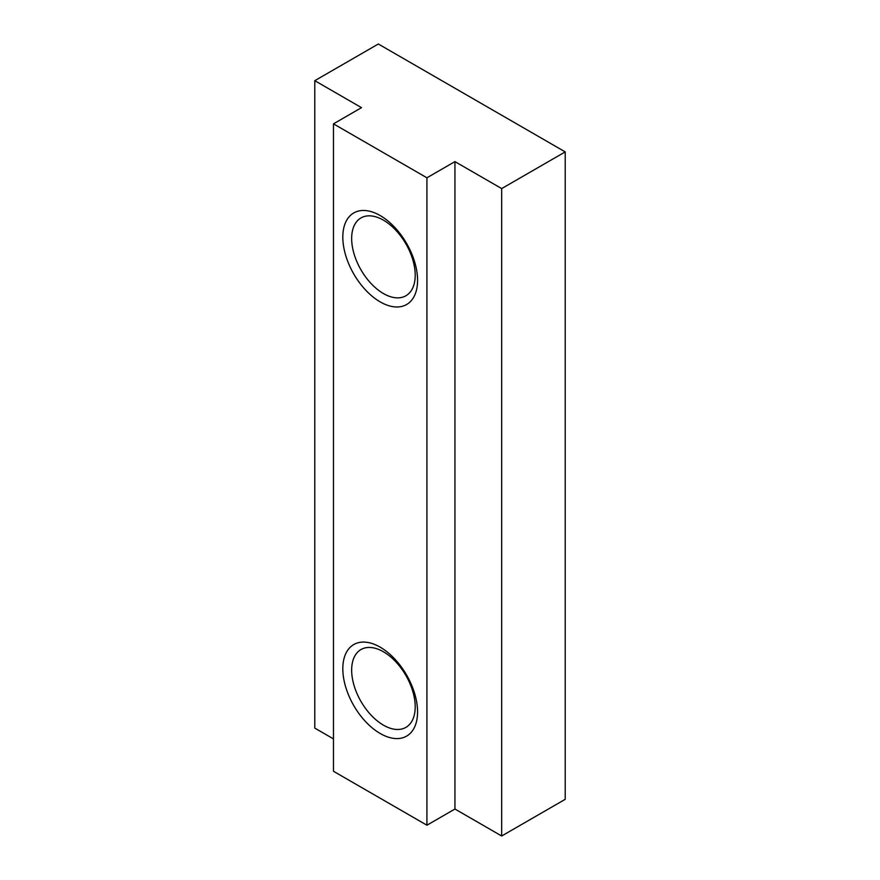 <?xml version="1.0" encoding="UTF-8"?>
<svg xmlns="http://www.w3.org/2000/svg" width="880" height="880" viewBox="0 0 880 880"><rect width="100%" height="100%" fill="white"/><g stroke="black" fill="none" stroke-linecap="round" stroke-linejoin="round"><path stroke-width="1.32" d="M501.677 188.584L454.949 161.612L426.921 177.793L333.476 123.849L361.504 107.657L314.787 80.685L378.323 44L565.213 151.899L501.677 188.584L501.677 836L565.213 799.315L565.213 151.899M333.476 123.849L333.476 771.265L426.921 825.209L454.949 809.028L501.677 836M314.787 80.685L314.787 728.101L333.476 738.892M454.949 161.612L454.949 809.028M426.921 825.209L426.921 177.793M417.571 280.302A52.866 30.514 -120 0 0 380.193 215.567A52.866 30.514 -120 0 0 342.815 237.149A52.866 30.514 -120 0 0 380.193 301.884A52.866 30.514 -120 0 0 417.571 280.302M417.571 711.909A52.866 30.514 -120 0 0 380.193 647.174A52.866 30.514 -120 0 0 342.815 668.756A52.866 30.514 -120 0 0 380.193 733.491A52.866 30.514 -120 0 0 417.571 711.909M415.206 706.805A44.935 25.938 -120 0 0 395.593 661.584A44.935 25.938 -120 0 0 360.965 649.55A44.935 25.938 -120 0 0 351.659 670.12A44.935 25.938 -120 0 0 371.272 715.341A44.935 25.938 -120 0 0 405.9 727.375A44.935 25.938 -120 0 0 415.206 706.805M415.206 275.198A44.935 25.938 -120 0 0 395.593 229.977A44.935 25.938 -120 0 0 360.965 217.943A44.935 25.938 -120 0 0 351.659 238.513A44.935 25.938 -120 0 0 371.272 283.734A44.935 25.938 -120 0 0 405.9 295.768A44.935 25.938 -120 0 0 415.206 275.198"/></g></svg>
